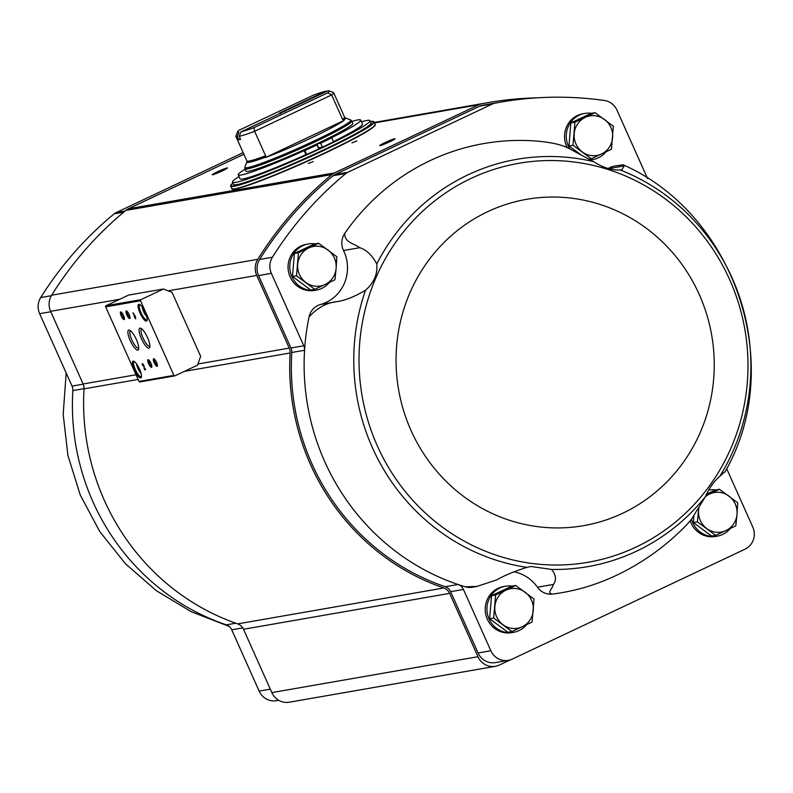 <?xml version="1.0" encoding="UTF-8"?>
<svg xmlns="http://www.w3.org/2000/svg" width="793" height="793" viewBox="0 0 793 793"><rect width="100%" height="100%" fill="white"/><g stroke="black" fill="none" stroke-linecap="round" stroke-linejoin="round"><path stroke-width="1.19" d="M465.313 586.8L476.93 586.443L472.42 587.226A16.732 16.048 -99.9 0 1 465.313 586.8A227.918 218.64 -99.9 0 1 458.057 584.5A227.918 218.64 -99.9 0 1 304.571 350.258A227.918 218.64 -99.9 0 1 309.052 316.913C317.22 307.882 326.458 302.807 336.747 301.677C345.054 300.507 354.64 296.701 365.523 290.228C374.028 282.734 377.775 273.981 376.754 263.96C372.323 255.445 366.683 250.023 359.834 247.684C353.063 243.094 344.221 242.242 344.806 233.311A227.918 218.64 -99.9 0 1 539.577 141.342C552.88 142.651 562.832 145.109 569.414 148.727L593.511 161.613C602.987 167.64 611.899 170.416 620.235 169.96L621.771 169.801L624.329 165.886L623.07 164.766L614.288 166.124A16.732 16.048 -99.9 0 0 608.201 168.602M724.019 472.479L719.826 476.296C714.096 481.182 709.239 488.042 705.264 496.874L691.516 519.217L687.204 524.272C666.497 545.792 642.707 562.911 615.824 575.609A227.918 218.64 -99.9 0 1 552.523 594.066C546.407 593.362 552.186 589.14 553.425 584.421C556.646 580.04 556.042 575.044 551.611 569.433L530.993 566.489L526.929 567.372C513.914 571.525 503.971 575.649 497.102 579.742L476.93 586.443M316.278 290.119L314.563 290.416A23.423 22.462 -99.9 0 1 290.169 276.965A23.423 22.462 -99.9 0 1 306.524 244.274L308.249 243.976A23.423 22.462 80.1 0 0 290.129 270.899A23.423 22.462 80.1 0 0 316.278 290.119A23.423 22.462 80.1 0 0 329.382 282.477M567.302 147.746A23.423 22.462 -99.9 0 1 566.658 146.418A23.423 22.462 -99.9 0 1 583.014 113.726L584.728 113.429A23.423 22.462 80.1 0 0 569.88 148.955M590.101 159.869A23.423 22.462 80.1 0 0 592.767 159.571L591.043 159.869A23.423 22.462 -99.9 0 1 590.329 159.978M726.666 468.663L752.795 527.077A16.732 16.048 -99.9 0 1 745.053 549.172L512.228 659.112A16.732 16.048 -99.9 0 1 508.283 660.361A16.732 16.048 -99.9 0 1 490.857 650.756L463.439 589.457A9.199 8.822 -99.9 0 0 458.057 584.5L445.269 586.721A227.918 218.64 -99.9 0 1 291.784 352.488L304.571 350.258A9.199 8.822 -99.9 0 0 303.759 345.758L271.365 273.347A16.732 16.048 -99.9 0 1 272.425 257.21A359.645 345.014 -99.9 0 1 345.867 173.508A10.041 9.625 -99.9 0 1 347.82 172.269L492.522 103.942A10.041 9.625 -99.9 0 1 494.723 103.229A359.645 345.014 -99.9 0 1 500.869 102.099A359.645 345.014 -99.9 0 1 604.365 100.473A16.732 16.048 -99.9 0 1 616.974 110.158L647.613 178.653M309.052 316.913A16.732 16.048 -99.9 0 1 320.451 304.512A38.47 36.904 -99.9 0 0 343.538 250.519A16.732 16.048 -99.9 0 1 344.806 233.311M303.759 345.758L290.962 347.988L258.568 275.577A16.732 16.048 -99.9 0 1 259.628 259.44A359.645 345.014 -99.9 0 1 333.07 175.739A10.041 9.625 -99.9 0 1 335.023 174.5L479.725 106.173A10.041 9.625 -99.9 0 1 481.926 105.449A359.645 345.014 -99.9 0 1 488.072 104.319L500.869 102.099M197.953 363.987L289.247 348.097L256.744 275.419A16.732 16.048 -99.9 0 1 257.775 259.321A361.321 346.62 -99.9 0 1 331.9 174.549A13.382 12.837 -99.9 0 1 334.517 172.894L478.873 104.735A13.382 12.837 -99.9 0 1 481.807 103.774A361.321 346.62 -99.9 0 1 487.784 102.674A361.321 346.62 -99.9 0 1 536.901 97.836M289.247 348.097A10.041 9.625 -99.9 0 1 290.139 352.974A229.593 220.246 -99.9 0 0 443.812 587.98A10.041 9.625 -99.9 0 1 449.641 593.372L477.971 656.713A16.732 16.048 -99.9 0 0 495.397 666.318A16.732 16.048 -99.9 0 0 499.342 665.069L510.494 659.806M508.283 660.361L495.486 662.591A16.732 16.048 -99.9 0 1 478.07 652.976L450.642 591.677A9.199 8.822 -99.9 0 0 445.269 586.721M290.962 347.988A9.199 8.822 -99.9 0 1 291.784 352.488M278.769 700.328L276.569 700.705A16.732 16.048 -99.9 0 1 259.142 691.1L231.725 629.801A9.199 8.822 -99.9 0 0 226.342 624.844A227.918 218.64 -99.9 0 1 72.857 390.602A9.199 8.822 -99.9 0 0 72.044 386.112L39.65 313.691A16.732 16.048 -99.9 0 1 40.711 297.553A359.645 345.014 -99.9 0 1 114.142 213.862A10.041 9.625 -99.9 0 1 116.105 212.613L243.144 152.633M495.397 666.318L289.267 702.211A16.732 16.048 -99.9 0 1 271.85 692.606L243.51 629.265L449.641 593.372M243.877 154.258L128.397 208.777A13.382 12.837 -99.9 0 0 125.78 210.442A361.321 346.62 -99.9 0 0 51.644 295.214A16.732 16.048 -99.9 0 0 50.613 311.312L83.126 383.981A10.041 9.625 -99.9 0 1 84.018 388.867A229.593 220.246 -99.9 0 0 237.692 623.873A10.041 9.625 -99.9 0 1 243.51 629.265M163.487 289.009L172.031 292.349L200.649 356.315L197.546 365.157L174.995 375.803A0.833 0.803 -99.9 0 1 173.925 375.386L140.539 300.765A0.833 0.803 -99.9 0 1 140.926 299.655L163.487 289.009L128.585 295.085L106.034 305.731L140.926 299.655M140.093 381.879A0.833 0.803 -99.9 0 1 139.033 381.463L105.647 306.841A0.833 0.803 -99.9 0 1 106.034 305.731M134.295 316.724L135.702 318.845L135.405 316.526L132.976 312.749L134.721 316.645M142.651 365.563L142.75 364.502L143.731 366.138L144.554 369.835L145.674 369.637L145.288 368.785L144.445 368.933L144.187 366.723A2.012 0.545 -115.3 0 0 143.384 364.641A2.012 0.545 -115.3 0 0 142.353 363.66A2.012 0.545 -115.3 0 0 142.651 365.563L142.879 365.454M145.188 312.264A9.199 2.508 -115.3 0 0 139.509 304.433A9.199 2.508 -115.3 0 0 140.361 313.78A9.199 2.508 -115.3 0 0 147.042 320.382A9.199 2.508 -115.3 0 0 145.188 312.264M139.499 369.072A9.199 2.508 -115.3 0 0 133.819 361.231A9.199 2.508 -115.3 0 0 134.671 370.589A9.199 2.508 -115.3 0 0 141.352 377.19A9.199 2.508 -115.3 0 0 139.499 369.072M123.579 315.535A4.183 1.14 -115.3 0 0 120.992 311.976A4.183 1.14 -115.3 0 0 121.388 316.229A4.183 1.14 -115.3 0 0 124.422 319.222A4.183 1.14 -115.3 0 0 123.579 315.535M129.16 314.563A4.183 1.14 -115.3 0 0 126.583 311.005A4.183 1.14 -115.3 0 0 126.969 315.257A4.183 1.14 -115.3 0 0 130.002 318.251A4.183 1.14 -115.3 0 0 129.16 314.563M136.376 339.573A11.003 3.003 -115.3 0 0 129.586 330.195A11.003 3.003 -115.3 0 0 130.597 341.386A11.003 3.003 -115.3 0 0 138.597 349.287A11.003 3.003 -115.3 0 0 136.376 339.573M147.548 337.63A11.003 3.003 -115.3 0 0 140.748 328.252A11.003 3.003 -115.3 0 0 141.769 339.444A11.003 3.003 -115.3 0 0 149.758 347.344A11.003 3.003 -115.3 0 0 147.548 337.63M150.967 363.303A4.183 1.14 -115.3 0 0 148.38 359.735A4.183 1.14 -115.3 0 0 148.767 363.987A4.183 1.14 -115.3 0 0 151.8 366.99A4.183 1.14 -115.3 0 0 150.967 363.303M156.548 362.332A4.183 1.14 -115.3 0 0 153.961 358.763A4.183 1.14 -115.3 0 0 154.348 363.016A4.183 1.14 -115.3 0 0 157.391 366.019A4.183 1.14 -115.3 0 0 156.548 362.332M154.496 359.13A3.459 0.942 -115.3 0 0 155.16 362.639A3.459 0.942 -115.3 0 0 157.44 365.375M148.906 360.101A3.459 0.942 -115.3 0 0 149.58 363.61A3.459 0.942 -115.3 0 0 151.859 366.346M141.739 328.877A9.575 2.617 -115.3 0 0 141.64 328.917A9.575 2.617 -115.3 0 0 143.364 338.69A9.575 2.617 -115.3 0 0 149.818 346.234A9.575 2.617 -115.3 0 0 149.907 346.174M130.577 330.82A9.575 2.617 -115.3 0 0 130.478 330.859A9.575 2.617 -115.3 0 0 132.203 340.633A9.575 2.617 -115.3 0 0 138.646 348.177A9.575 2.617 -115.3 0 0 138.745 348.117M127.108 311.371A3.459 0.942 -115.3 0 0 127.772 314.871A3.459 0.942 -115.3 0 0 130.052 317.616M121.527 312.343A3.459 0.942 -115.3 0 0 122.191 315.842A3.459 0.942 -115.3 0 0 124.471 318.588M138.022 366.158L140.183 370.708M134.374 361.549A8.366 2.28 -115.3 0 0 134.096 361.608A8.366 2.28 -115.3 0 0 135.603 370.143A8.366 2.28 -115.3 0 0 141.243 376.734A8.366 2.28 -115.3 0 0 141.461 376.556M143.711 309.359L145.862 313.899M140.064 304.74A8.366 2.28 -115.3 0 0 139.786 304.809A8.366 2.28 -115.3 0 0 141.293 313.344A8.366 2.28 -115.3 0 0 146.923 319.926A8.366 2.28 -115.3 0 0 147.151 319.757M142.661 363.739A2.012 0.545 -115.3 0 0 142.77 364.493M144.663 368.894L144.554 369.835M144.99 369.627L145.615 369.518M134.394 315.773L134.731 316.516M133.809 314.603L134.334 315.792L134.037 314.494M389.71 141.769A8.366 0.605 155.9 0 1 379.788 145.625A8.366 0.605 155.9 0 1 387.143 141.62A8.366 0.605 155.9 0 1 395.023 138.805A8.366 0.605 155.9 0 1 389.71 141.769M222.209 170.931A8.366 0.605 155.9 0 1 212.286 174.787A8.366 0.605 155.9 0 1 219.631 170.792A8.366 0.605 155.9 0 1 227.512 167.977A8.366 0.605 155.9 0 1 222.209 170.931M356.87 140.985L351.904 142.909L356.87 140.985M313.215 161.594L308.249 163.517L313.215 161.594M691.526 519.217A23.423 22.462 80.1 0 0 717.169 536.177L715.445 536.474A23.423 22.462 -99.9 0 1 691.06 523.023A23.423 22.462 -99.9 0 1 690.217 520.872M513.438 632.368L511.723 632.665A23.423 22.462 -99.9 0 1 487.328 619.214A23.423 22.462 -99.9 0 1 503.684 586.523L505.409 586.225A23.423 22.462 80.1 0 0 487.289 613.148A23.423 22.462 80.1 0 0 513.438 632.368A23.423 22.462 80.1 0 0 526.542 624.725M552.523 594.066A16.732 16.048 -99.9 0 1 537.436 587.207A38.47 36.904 -99.9 0 0 513.894 571.803M724.217 472.341L724.832 472.013M591.469 113.32A23.423 22.462 80.1 0 0 584.728 113.429M592.767 159.571A23.423 22.462 80.1 0 0 605.862 151.929M581.21 155.022L568.958 145.952L570.861 122.915L591.033 113.399L595.077 112.695L574.915 122.211L573.012 145.248L591.261 158.769L611.433 149.243L613.336 126.206L595.077 112.695M314.99 243.867A23.423 22.462 80.1 0 0 308.249 243.976M314.781 289.316L310.727 290.02L292.478 276.499L294.381 253.463L314.543 243.947L318.598 243.243L298.426 252.759L296.523 275.795L314.781 289.316L334.943 279.79L336.133 268.232L336.847 256.754L318.598 243.243M512.139 586.116A23.423 22.462 80.1 0 0 505.409 586.225M511.941 631.565L507.887 632.269L489.628 618.748L491.541 595.712L511.703 586.196L515.747 585.492L495.585 595.008L493.682 618.044L511.941 631.565L532.103 622.039L534.006 599.002L515.747 585.492M715.871 489.925A23.423 22.462 80.1 0 0 709.13 490.034A23.423 22.462 80.1 0 0 708.674 490.114L709.13 490.034M717.169 536.177A23.423 22.462 80.1 0 0 730.264 528.525M706.652 494.148L715.425 490.005L719.479 489.291L705.859 495.784M693.36 522.557L697.404 521.853L715.663 535.364L711.618 536.068L693.36 522.557L693.915 515.846M715.663 535.364L735.825 525.848L737.014 514.29L737.738 502.812L719.479 489.291M698.772 508.035L697.404 521.853M489.628 618.748L493.682 618.044M491.541 595.712L495.585 595.008M292.478 276.499L296.523 275.795M294.381 253.463L298.426 252.759M570.861 122.915L574.915 122.211M568.958 145.952L573.012 145.248M588.822 159.185L591.261 158.769M698.98 507.679A20.073 19.26 80.1 0 0 698.593 510.295A20.073 19.26 80.1 0 0 706.771 528.574A20.073 19.26 80.1 0 0 725.982 530.567A20.073 19.26 80.1 0 0 737.014 514.29A20.073 19.26 80.1 0 0 728.836 496.012A20.073 19.26 80.1 0 0 709.626 494.019A20.073 19.26 80.1 0 0 705.264 496.874A206.725 198.309 80.1 0 1 551.611 569.433M525.115 592.212A20.073 19.26 80.1 0 0 505.904 590.21A20.073 19.26 80.1 0 0 494.872 606.486A20.073 19.26 80.1 0 0 503.04 624.765A20.073 19.26 80.1 0 0 522.25 626.757A20.073 19.26 80.1 0 0 533.283 610.481A20.073 19.26 80.1 0 0 525.115 592.212M327.955 249.964A20.073 19.26 80.1 0 0 308.745 247.961A20.073 19.26 80.1 0 0 297.712 264.238A20.073 19.26 80.1 0 0 305.88 282.516A20.073 19.26 80.1 0 0 325.09 284.518A20.073 19.26 80.1 0 0 336.133 268.232A20.073 19.26 80.1 0 0 327.955 249.964M604.435 119.406A20.073 19.26 80.1 0 0 585.224 117.414A20.073 19.26 80.1 0 0 574.191 133.69A20.073 19.26 80.1 0 0 582.369 151.969A20.073 19.26 80.1 0 0 601.58 153.961A20.073 19.26 80.1 0 0 612.612 137.685A20.073 19.26 80.1 0 0 604.435 119.406M279.404 113.102L325.913 91.145L285.46 110.643L284.915 111.526M240.884 131.906L327.965 90.789A50.187 3.618 155.9 0 1 328.986 90.848A50.187 3.618 155.9 0 1 327.777 92.791L253.919 127.663A50.187 3.618 155.9 0 1 240.884 131.906L239.218 136.356L240.576 139.399A53.527 3.856 -24.1 0 1 238.723 139.727L240.378 138.944M280.762 113.488L279.751 113.34M238.752 132.699L237.355 136.674L238.723 139.727M238.842 132.262A50.187 3.618 155.9 0 1 237.603 131.727A50.187 3.618 155.9 0 1 239.03 130.26L312.888 95.388A50.187 3.618 155.9 0 1 325.913 91.145M328.986 90.848L333.387 92.513A53.527 3.856 155.9 0 1 333.625 92.712A53.527 3.856 155.9 0 1 331.643 94.932L327.777 92.791M237.355 136.674A53.527 3.856 155.9 0 1 235.898 136.426A53.527 3.856 155.9 0 1 235.917 136.118L237.603 131.727M253.919 127.663L254.642 131.291A53.527 3.856 155.9 0 1 239.218 136.356M265.338 157.599L265.596 155.785L254.642 131.291L331.643 94.932L342.596 119.436L344.093 120.407A54.37 3.925 -24.1 0 1 311.471 137.823A54.37 3.925 -24.1 0 1 265.338 157.599L344.093 120.407M336.757 133.928A56.035 4.044 -24.1 0 1 316.873 143.9L318.647 147.855A56.035 4.044 155.9 0 1 318.36 147.994M264.535 166.233A56.035 4.044 -24.1 0 0 313.235 145.615L317.002 144.96L318.776 148.915A68.337 4.927 -24.1 0 1 306.653 154.496L305.939 154.625A67.078 4.837 155.9 0 1 240.021 178.812L238.247 174.857A67.078 4.837 -24.1 0 0 304.175 150.66L305.939 154.625M315.664 144.405A58.543 4.223 155.9 0 1 245.929 171.149L244.888 168.81A58.543 4.223 155.9 0 0 314.613 142.066A58.543 4.223 155.9 0 0 351.775 120.992L352.816 123.331A58.543 4.223 155.9 0 1 315.664 144.405M361.479 121.785A75.276 5.432 155.9 0 1 369.964 120.685A75.276 5.432 155.9 0 1 322.186 147.785A75.276 5.432 155.9 0 1 232.537 182.162A75.276 5.432 155.9 0 1 239.01 176.571M316.873 143.9L320.64 143.236A68.337 4.927 -24.1 0 0 331.801 137.823L331.097 137.952A67.078 4.837 -24.1 0 0 360.706 120.08L362.48 124.035A67.078 4.837 155.9 0 1 333.486 141.6M318.647 147.855L322.414 147.201A68.337 4.927 -24.1 0 0 333.575 141.788L331.801 137.823M369.964 120.685L370.985 122.974A75.276 5.432 155.9 0 1 323.207 150.065A75.276 5.432 155.9 0 1 233.558 184.452L232.537 182.162M360.706 120.08A67.078 4.837 -24.1 0 0 351.953 121.408M245.067 169.216A67.078 4.837 -24.1 0 0 238.247 174.857M304.175 150.66L304.879 150.541L306.653 154.496M304.879 150.541A68.337 4.927 -24.1 0 0 317.002 144.96M320.64 143.236L322.414 147.201M308.844 148.222L313.324 146.17L308.844 148.222M320.491 142.72L324.961 140.668L320.491 142.72M593.511 161.613A206.725 198.309 80.1 0 0 376.754 263.96M365.523 290.228A206.725 198.309 80.1 0 0 526.929 567.372M139.033 381.463L173.925 375.386M105.647 306.841L140.539 300.765M136.624 363.967A6.275 1.715 -115.3 0 0 141.025 373.285M142.314 307.169A6.275 1.715 -115.3 0 0 146.705 316.486M50.613 311.312L119.703 299.278M168.166 290.843L256.744 275.419M83.126 383.981L136.029 374.772M374.425 122.469L481.807 103.774M374.613 122.885L478.873 104.735M128.397 208.777L334.517 172.894M125.78 210.442L331.9 174.549M51.644 295.214L257.775 259.321M84.018 388.867L138.121 379.441M184.333 371.392L290.139 352.974M237.692 623.873L443.812 587.98M271.85 692.606L477.971 656.713M116.105 212.613L125.026 211.057M114.142 213.862L123.658 212.197M40.711 297.553L51.357 295.7M39.65 313.691L50.811 311.748M72.044 386.112L83.206 384.169M72.857 390.602L84.028 388.659M226.342 624.844L235.769 623.199M231.725 629.801L242.767 627.878M259.142 691.1L270.304 689.157M494.723 103.229L481.926 105.449M492.522 103.942L479.725 106.173M347.82 172.269L335.023 174.5M345.867 173.508L333.07 175.739M272.425 257.21L259.628 259.44M271.365 273.347L258.568 275.577M463.439 589.457L450.642 591.677M490.857 650.756L478.07 652.976M719.826 476.296A206.725 198.309 80.1 0 0 732.147 278.065A206.725 198.309 80.1 0 0 620.235 169.96M729.639 279.602A202.483 194.245 80.1 0 0 394.012 244.71A202.483 194.245 80.1 0 0 536.841 564.011A202.483 194.245 80.1 0 0 729.639 279.602M699.238 294.451A165.638 158.897 80.1 0 0 424.681 265.903A165.638 158.897 80.1 0 0 541.53 527.107A165.638 158.897 80.1 0 0 699.238 294.451M553.425 584.421L537.436 587.207M336.747 301.677L320.451 304.512M359.834 247.684L343.538 250.519M624.329 165.886L608.4 168.661M333.625 92.712L344.588 117.215A53.527 3.856 155.9 0 1 342.596 119.436M265.596 155.785A53.527 3.856 155.9 0 1 246.861 160.929L235.898 136.426M344.588 117.215L345.272 117.889A54.023 3.896 155.9 0 1 343.597 120.268M265.566 157.113A54.023 3.896 155.9 0 1 246.91 161.891L246.861 160.929M345.272 117.889L350.585 119.902A58.058 4.183 155.9 0 1 313.998 141.015A58.058 4.183 155.9 0 1 244.868 167.194L244.888 168.81M370.351 121.557A78.289 5.65 155.9 0 1 324.05 149.917A78.289 5.65 155.9 0 1 253.344 179.971A78.289 5.65 155.9 0 1 232.924 183.034L230.575 185.721L231.734 188.556C233.905 187.634 224.845 193.214 253.502 183.451C274.309 175.848 298.287 165.678 325.417 152.96A78.289 5.65 155.9 0 1 232.339 188.912M370.351 121.547L374.177 121.914A78.616 5.67 155.9 0 1 324.278 150.204A78.616 5.67 155.9 0 1 230.644 186.117M374.177 121.914L375.267 124.352A78.616 5.67 155.9 0 1 325.368 152.643A78.616 5.67 155.9 0 1 231.734 188.556M375.129 125.036A78.289 5.65 155.9 0 1 325.408 152.97C350.764 140.916 366.792 132.272 373.513 127.019L375.267 124.352M139.895 381.948L174.797 375.872M136.535 363.838L137.298 366.951L141.065 373.444M142.215 307.03L142.978 310.152L146.755 316.635M374.405 122.419L487.784 102.674M66.186 373.017L63.182 414.313L67.93 455.529L80.311 495.11L99.769 531.588L125.453 563.754L156.32 590.676L191.262 611.72L229.167 626.42M623.07 164.766C734.427 213.664 786.834 364.899 724.901 472.073M246.91 161.891L244.868 167.194M350.585 119.902L351.775 120.992"/></g></svg>
